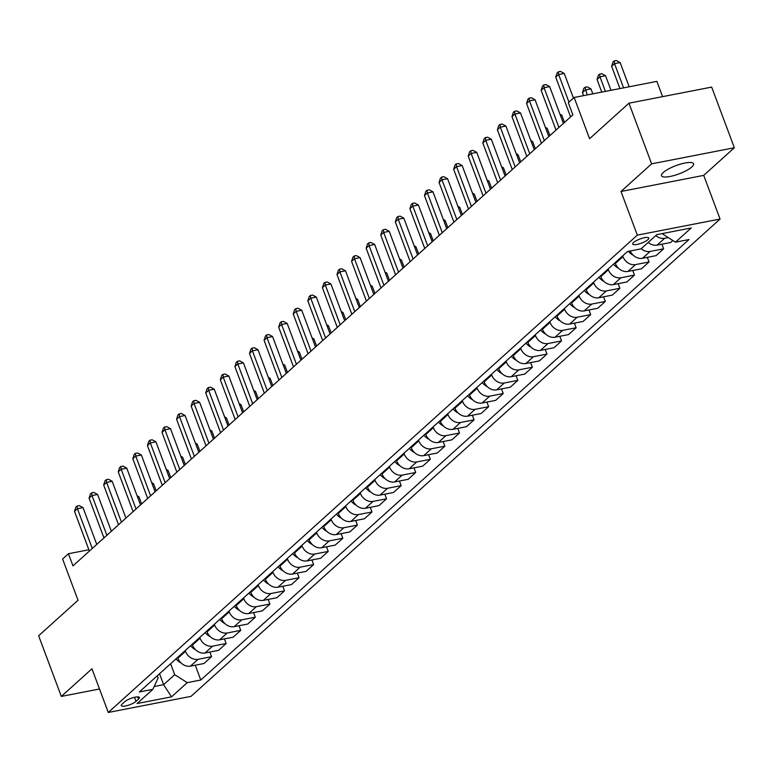 <?xml version="1.0" encoding="UTF-8"?>
<svg xmlns="http://www.w3.org/2000/svg" width="773" height="773" viewBox="0 0 773 773"><rect width="100%" height="100%" fill="white"/><g stroke="black" fill="none" stroke-linecap="round" stroke-linejoin="round"><path stroke-width="1.16" d="M663.224 172.524A17.151 4.406 159.5 0 0 661.466 175.751A17.151 4.406 159.5 0 0 674.442 175.403A17.151 4.406 159.5 0 0 691.835 166.958A17.151 4.406 159.5 0 0 693.594 163.731A17.151 4.406 159.5 0 0 680.617 164.079A17.151 4.406 159.5 0 0 663.224 172.524M633.589 242.471A8.58 2.203 159.5 0 0 632.71 244.084A8.58 2.203 159.5 0 0 639.194 243.91A8.58 2.203 159.5 0 0 647.89 239.688A8.58 2.203 159.5 0 0 648.769 238.074A8.58 2.203 159.5 0 0 642.286 238.248A8.58 2.203 159.5 0 0 633.589 242.471M662.587 96.644L656.886 81.378L574.155 97.475L568.319 102.741L572.861 114.868L72.971 565.875L68.439 553.748L62.603 559.005L78.025 600.254L38.65 635.773L61.328 696.425L99.504 688.994M734.35 147.749L711.672 87.098L628.951 103.196L651.629 163.847L620.999 191.472L637.329 235.137L720.05 219.049L703.73 175.374L734.35 147.749L651.629 163.847M637.329 235.137L108.278 712.464L190.999 696.367L720.05 219.049M136 701.372L138.57 699.053A8.31 2.135 159.5 0 0 139.42 697.497A8.31 2.135 159.5 0 0 133.13 697.661A8.31 2.135 159.5 0 0 124.704 701.749L122.134 704.068A8.31 2.135 159.5 0 0 121.284 705.633A8.31 2.135 159.5 0 0 127.574 705.469A8.31 2.135 159.5 0 0 136 701.372L134.483 697.304M154.146 686.521L163.615 684.685L174.698 674.684L187.269 682.646L200.796 680.018L689.014 239.533L675.496 242.162L662.925 234.2L663.959 233.262M187.269 682.646L171.519 696.85L137.092 703.556L152.841 689.342L158.156 677.902L157.334 675.718M675.496 242.162L691.236 227.948L656.808 234.654L641.059 248.858L627.531 251.496L139.314 691.98L152.841 689.342M574.155 97.475L589.577 138.715L628.951 103.196M108.278 712.464L91.948 668.79L61.328 696.425M88.876 549.767L68.439 553.748M159.528 673.737L163.615 684.685L171.519 696.85M170.611 663.736L174.698 674.684M177.606 657.427L177.887 658.181A10.716 8.687 47.9 0 0 190.458 666.142L203.985 663.505L211.57 656.664L209.841 652.054M185.191 650.586L185.472 651.339A10.716 8.687 47.9 0 0 198.043 659.301L211.57 656.664M192.187 644.267L192.467 645.02A10.716 8.687 47.9 0 0 205.038 652.982L218.566 650.354L226.151 643.513L224.421 638.894M199.772 637.425L200.052 638.179A10.716 8.687 47.9 0 0 212.623 646.141L226.151 643.513M206.768 631.116L207.058 631.86A10.716 8.687 47.9 0 0 219.629 639.831L233.146 637.194L240.732 630.353L239.012 625.734M214.353 624.275L214.633 625.019A10.716 8.687 47.9 0 0 227.204 632.99L240.732 630.353M221.358 617.956L221.638 618.709A10.716 8.687 47.9 0 0 234.209 626.671L247.737 624.043L255.312 617.202L253.592 612.583M228.934 611.114L229.214 611.868A10.716 8.687 47.9 0 0 241.794 619.83L255.312 617.202M235.939 604.795L236.219 605.549A10.716 8.687 47.9 0 0 248.79 613.511L262.318 610.883L269.903 604.042L268.173 599.423M243.524 597.954L243.804 598.708A10.716 8.687 47.9 0 0 256.375 606.67L269.903 604.042M250.52 591.645L250.8 592.398A10.716 8.687 47.9 0 0 263.371 600.36L276.898 597.722L284.483 590.881L282.754 586.263M258.105 584.803L258.385 585.557A10.716 8.687 47.9 0 0 270.956 593.519L284.483 590.881M265.1 578.484L265.381 579.238A10.716 8.687 47.9 0 0 277.951 587.2L291.479 584.572L299.064 577.731L297.334 573.112M272.685 571.643L272.966 572.397A10.716 8.687 47.9 0 0 285.537 580.359L299.064 577.731M279.681 565.334L279.961 566.078A10.716 8.687 47.9 0 0 292.532 574.049L306.06 571.411L313.645 564.57L311.915 559.952M287.266 558.483L287.546 559.237A10.716 8.687 47.9 0 0 300.117 567.198L313.645 564.57M294.271 552.173L294.552 552.927A10.716 8.687 47.9 0 0 307.123 560.889L320.65 558.261L328.225 551.42L326.506 546.801M301.847 545.332L302.127 546.086A10.716 8.687 47.9 0 0 314.698 554.048L328.225 551.42M308.852 539.013L309.132 539.767A10.716 8.687 47.9 0 0 321.703 547.728L335.231 545.1L342.816 538.259L341.086 533.641M316.428 532.172L316.717 532.926A10.716 8.687 47.9 0 0 329.288 540.887L342.816 538.259M323.433 525.862L323.713 526.606A10.716 8.687 47.9 0 0 336.284 534.578L349.811 531.94L357.397 525.099L355.667 520.48M331.018 519.021L331.298 519.765A10.716 8.687 47.9 0 0 343.869 527.737L357.397 525.099M338.014 512.702L338.294 513.456A10.716 8.687 47.9 0 0 350.865 521.417L364.392 518.789L371.977 511.948L370.248 507.33M345.599 505.861L345.879 506.615A10.716 8.687 47.9 0 0 358.45 514.576L371.977 511.948M352.594 499.542L352.875 500.295A10.716 8.687 47.9 0 0 365.445 508.257L378.973 505.629L386.558 498.788L384.828 494.169M360.179 492.701L360.46 493.454A10.716 8.687 47.9 0 0 373.03 501.416L386.558 498.788M367.175 486.391L367.465 487.145A10.716 8.687 47.9 0 0 380.036 495.106L393.554 492.469L401.139 485.628L399.419 481.019M374.76 479.55L375.04 480.304A10.716 8.687 47.9 0 0 387.611 488.265L401.139 485.628M381.765 473.231L382.046 473.984A10.716 8.687 47.9 0 0 394.616 481.946L408.144 479.318L415.719 472.477L413.999 467.858M389.341 466.39L389.631 467.143A10.716 8.687 47.9 0 0 402.202 475.105L415.719 472.477M396.346 460.08L396.626 460.824A10.716 8.687 47.9 0 0 409.197 468.796L422.725 466.158L430.31 459.317L428.58 454.698M403.931 453.239L404.211 453.983A10.716 8.687 47.9 0 0 416.782 461.954L430.31 459.317M410.927 446.92L411.207 447.673A10.716 8.687 47.9 0 0 423.778 455.635L437.305 453.007L444.89 446.166L443.161 441.547M418.512 440.079L418.792 440.832A10.716 8.687 47.9 0 0 431.363 448.794L444.89 446.166M425.508 433.759L425.788 434.513A10.716 8.687 47.9 0 0 438.359 442.475L451.886 439.847L459.471 433.006L457.742 428.387M433.093 426.918L433.373 427.672A10.716 8.687 47.9 0 0 445.944 435.634L459.471 433.006M440.088 420.609L440.368 421.362A10.716 8.687 47.9 0 0 452.949 429.324L466.467 426.686L474.052 419.845L472.332 415.227M447.673 413.768L447.954 414.512A10.716 8.687 47.9 0 0 460.524 422.483L474.052 419.845M454.679 407.448L454.959 408.202A10.716 8.687 47.9 0 0 467.53 416.164L481.057 413.536L488.633 406.695L486.913 402.076M462.254 400.607L462.534 401.361A10.716 8.687 47.9 0 0 475.105 409.323L488.633 406.695M469.259 394.298L469.54 395.042A10.716 8.687 47.9 0 0 482.11 403.013L495.638 400.375L503.223 393.534L501.493 388.916M476.844 387.447L477.125 388.201A10.716 8.687 47.9 0 0 489.696 396.163L503.223 393.534M483.84 381.137L484.12 381.891A10.716 8.687 47.9 0 0 496.691 389.853L510.219 387.225L517.804 380.374L516.074 375.765M491.425 374.296L491.705 375.05A10.716 8.687 47.9 0 0 504.276 383.012L517.804 380.374M498.421 367.977L498.701 368.731A10.716 8.687 47.9 0 0 511.272 376.693L524.799 374.064L532.384 367.223L530.655 362.605M506.006 361.136L506.286 361.89A10.716 8.687 47.9 0 0 518.857 369.852L532.384 367.223M513.001 354.826L513.282 355.57A10.716 8.687 47.9 0 0 525.853 363.542L539.38 360.904L546.965 354.063L545.236 349.444M520.587 347.985L520.867 348.729A10.716 8.687 47.9 0 0 533.438 356.701L546.965 354.063M527.582 341.666L527.872 342.42A10.716 8.687 47.9 0 0 540.443 350.382L553.97 347.753L561.546 340.912L559.826 336.294M535.167 334.825L535.447 335.579A10.716 8.687 47.9 0 0 548.018 343.541L561.546 340.912M542.173 328.506L542.453 329.259A10.716 8.687 47.9 0 0 555.024 337.221L568.551 334.593L576.127 327.752L574.407 323.133M549.748 321.665L550.038 322.418A10.716 8.687 47.9 0 0 562.609 330.38L576.127 327.752M556.753 315.355L557.033 316.109A10.716 8.687 47.9 0 0 569.604 324.071L583.132 321.433L590.717 314.592L588.987 309.983M564.338 308.514L564.619 309.268A10.716 8.687 47.9 0 0 577.189 317.23L590.717 314.592M571.334 302.195L571.614 302.948A10.716 8.687 47.9 0 0 584.185 310.91L597.713 308.282L605.298 301.441L603.568 296.822M578.919 295.354L579.199 296.107A10.716 8.687 47.9 0 0 591.77 304.069L605.298 301.441M585.915 289.044L586.195 289.788A10.716 8.687 47.9 0 0 598.766 297.76L612.293 295.122L619.878 288.281L618.149 283.662M593.5 282.203L593.78 282.947A10.716 8.687 47.9 0 0 606.351 290.919L619.878 288.281M600.495 275.884L600.785 276.637A10.716 8.687 47.9 0 0 613.356 284.599L626.874 281.971L634.459 275.13L632.739 270.511M608.08 269.043L608.361 269.796A10.716 8.687 47.9 0 0 620.932 277.758L634.459 275.13M615.086 262.723L615.366 263.477A10.716 8.687 47.9 0 0 627.937 271.439L641.464 268.811L649.04 261.97L647.32 257.351M622.661 255.882L622.941 256.636A10.716 8.687 47.9 0 0 635.522 264.598L649.04 261.97M662.664 233.514L662.925 234.2M200.796 680.018L195.26 665.205M672.848 240.49L670.626 242.5L657.098 245.128A10.716 8.687 47.9 0 1 648.218 242.403M641.213 248.722A10.716 8.687 47.9 0 0 650.103 251.447L663.63 248.809L661.901 244.191M663.63 248.809L656.045 255.65L642.518 258.288A10.716 8.687 47.9 0 1 630.208 250.974M655.794 235.562A10.716 8.687 47.9 0 0 664.683 238.287L668.278 237.591M620.999 191.472L703.73 175.374M96.76 544.405L83.011 507.619L77.416 508.711L92.277 548.453M74.508 511.34L75.88 507.069L77.039 506.015L77.416 508.711L74.508 511.34L89.368 551.081M77.039 506.015L79.281 505.581L83.011 507.619M180.979 662.867A7.102 5.749 -132.1 0 1 178.476 661.311L175.886 658.973M141.604 503.957L138.908 496.749L137.546 497.01M137.072 495.744L138.908 496.749M111.351 531.254L97.591 494.459L92.006 495.551L106.867 535.293M89.088 498.179L90.46 493.908L91.629 492.865L92.006 495.551L89.088 498.179L103.949 537.931M91.629 492.865L93.862 492.43L97.591 494.459M125.931 518.094L112.172 481.308L106.587 482.391L121.448 522.142M103.669 485.029L105.041 480.758L106.21 479.704L106.587 482.391L103.669 485.029L118.53 524.77M106.21 479.704L108.442 479.27L112.172 481.308M140.512 504.943L126.762 468.148L121.168 469.24L136.029 508.982M118.25 471.868L119.622 467.597L120.791 466.544L121.168 469.24L118.25 471.868L133.111 511.62M120.791 466.544L123.023 466.109L126.762 468.148M195.559 649.716A7.102 5.749 -132.1 0 1 193.057 648.151L190.467 645.822M156.185 490.797L153.489 483.589L152.126 483.85M151.653 482.584L153.489 483.589M210.14 636.556A7.102 5.749 -132.1 0 1 207.637 635L205.048 632.662M170.765 477.646L168.07 470.428L166.717 470.699M166.243 469.433L168.07 470.428M224.721 623.405A7.102 5.749 -132.1 0 1 222.228 621.84L219.638 619.511M185.346 464.486L182.65 457.278L181.297 457.539M180.824 456.273L182.65 457.278M155.093 491.783L141.343 454.997L135.748 456.08L150.609 495.831M132.83 458.708L134.202 454.447L135.372 453.393L135.748 456.08L132.83 458.708L147.691 498.459M135.372 453.393L137.613 452.959L141.343 454.997M239.311 610.245A7.102 5.749 -132.1 0 1 236.809 608.689L234.219 606.351M199.927 451.326L197.231 444.117L195.878 444.378M195.405 443.122L197.231 444.117M169.673 478.622L155.924 441.837L150.329 442.929L165.19 482.671M147.421 445.557L148.793 441.286L149.952 440.233L150.329 442.929L147.421 445.557L162.282 485.299M149.952 440.233L152.194 439.798L155.924 441.837M184.264 465.472L170.504 428.677L164.92 429.769L179.78 469.511M162.001 432.397L163.374 428.126L164.543 427.073L164.92 429.769L162.001 432.397L176.862 472.148M164.543 427.073L166.775 426.638L170.504 428.677M198.845 452.311L185.085 415.526L179.5 416.608L194.361 456.36M176.582 419.246L177.954 414.975L179.123 413.922L179.5 416.608L176.582 419.246L191.443 458.988M179.123 413.922L181.355 413.487L185.085 415.526M213.425 439.151L199.666 402.366L194.081 403.458L208.942 443.2M191.163 406.086L192.535 401.815L193.704 400.762L194.081 403.458L191.163 406.086L206.024 445.828M193.704 400.762L195.936 400.327L199.666 402.366M228.006 426L214.256 389.215L208.662 390.297L223.523 430.049M205.744 392.926L207.116 388.664L208.285 387.611L208.662 390.297L205.744 392.926L220.605 432.677M208.285 387.611L210.527 387.176L214.256 389.215M253.892 597.085A7.102 5.749 -132.1 0 1 251.389 595.529L248.8 593.191M214.517 438.175L211.821 430.957L210.459 431.228M209.985 429.962L211.821 430.957M268.473 583.934A7.102 5.749 -132.1 0 1 265.97 582.369L263.38 580.04M229.098 425.015L226.402 417.807L225.04 418.067M224.566 416.802L226.402 417.807M283.053 570.774A7.102 5.749 -132.1 0 1 280.551 569.218L277.961 566.88M243.679 411.864L240.983 404.646L239.62 404.917M239.157 403.651L240.983 404.646M297.634 557.613A7.102 5.749 -132.1 0 1 295.141 556.058L292.552 553.719M258.259 398.704L255.563 391.496L254.211 391.756M253.737 390.491L255.563 391.496M312.215 544.463A7.102 5.749 -132.1 0 1 309.722 542.897L307.132 540.569M272.84 385.543L270.144 378.335L268.791 378.596M268.318 377.34L270.144 378.335M242.587 412.84L228.837 376.055L223.242 377.137L238.103 416.889M220.334 379.775L221.706 375.504L222.866 374.451L223.242 377.137L220.334 379.775L235.185 419.517M222.866 374.451L225.107 374.016L228.837 376.055M326.805 531.302A7.102 5.749 -132.1 0 1 324.302 529.747L321.713 527.408M287.43 372.393L284.735 365.175L283.372 365.445M282.899 364.18L284.735 365.175M257.177 399.689L243.418 362.895L237.833 363.986L252.684 403.728M234.915 366.615L236.287 362.344L237.446 361.291L237.833 363.986L234.915 366.615L249.776 406.366M237.446 361.291L239.688 360.856L243.418 362.895M341.386 518.152A7.102 5.749 -132.1 0 1 338.883 516.586L336.294 514.258M302.011 359.232L299.315 352.024L297.953 352.285M297.479 351.019L299.315 352.024M271.758 386.529L257.998 349.744L252.413 350.826L267.274 390.578M249.495 353.464L250.867 349.193L252.037 348.14L252.413 350.826L249.495 353.464L264.356 393.206M252.037 348.14L254.269 347.705L257.998 349.744M355.966 504.991A7.102 5.749 -132.1 0 1 353.464 503.436L350.874 501.097M316.592 346.072L313.896 338.864L312.534 339.125M312.07 337.869L313.896 338.864M286.339 373.369L272.579 336.584L266.994 337.675L281.855 377.417M264.076 340.304L265.448 336.033L266.617 334.98L266.994 337.675L264.076 340.304L278.937 380.045M266.617 334.98L268.849 334.545L272.579 336.584M370.547 491.831A7.102 5.749 -132.1 0 1 368.045 490.275L365.455 487.937M331.173 332.921L328.477 325.713L327.124 325.974M326.65 324.708L328.477 325.713M300.919 360.218L287.17 323.423L281.575 324.515L296.436 364.257M278.657 327.143L280.029 322.872L281.198 321.829L281.575 324.515L278.657 327.143L293.518 366.895M281.198 321.829L283.43 321.384L287.17 323.423M385.128 478.68A7.102 5.749 -132.1 0 1 382.635 477.115L380.045 474.786M345.753 319.761L343.057 312.553L341.705 312.814M341.231 311.548L343.057 312.553M315.5 347.058L301.75 310.273L296.156 311.355L311.017 351.106M293.238 313.993L294.61 309.722L295.779 308.669L296.156 311.355L293.238 313.993L308.098 353.734M295.779 308.669L298.02 308.234L301.75 310.273M399.718 465.52A7.102 5.749 -132.1 0 1 397.216 463.964L394.626 461.626M360.344 306.61L357.638 299.393L356.285 299.663M355.812 298.397L357.638 299.393M330.081 333.907L316.331 297.112L310.736 298.204L325.597 337.946M307.828 300.832L309.2 296.561L310.36 295.508L310.736 298.204L307.828 300.832L322.689 340.584M310.36 295.508L312.601 295.073L316.331 297.112M344.671 320.747L330.912 283.962L325.327 285.044L340.188 324.795M322.409 287.672L323.781 283.411L324.95 282.358L325.327 285.044L322.409 287.672L337.27 327.423M324.95 282.358L327.182 281.923L330.912 283.962M359.252 307.586L345.492 270.801L339.907 271.893L354.768 311.635M336.989 274.521L338.361 270.25L339.531 269.197L339.907 271.893L336.989 274.521L351.85 314.263M339.531 269.197L341.763 268.762L345.492 270.801M373.832 294.436L360.073 257.641L354.488 258.733L369.349 298.475M351.57 261.361L352.942 257.09L354.111 256.037L354.488 258.733L351.57 261.361L366.431 301.112M354.111 256.037L356.343 255.602L360.073 257.641M388.413 281.275L374.663 244.49L369.069 245.572L383.93 285.324M366.151 248.21L367.523 243.939L368.692 242.886L369.069 245.572L366.151 248.21L381.012 287.952M368.692 242.886L370.934 242.451L374.663 244.49M402.994 268.115L389.244 231.33L383.65 232.422L398.51 272.164M380.741 235.05L382.113 230.779L383.273 229.726L383.65 232.422L380.741 235.05L395.592 274.792M383.273 229.726L385.514 229.291L389.244 231.33M417.584 254.964L403.825 218.17L398.24 219.261L413.101 259.013M395.322 221.89L396.694 217.628L397.863 216.575L398.24 219.261L395.322 221.89L410.183 261.641M397.863 216.575L400.095 216.14L403.825 218.17M432.165 241.804L418.406 205.019L412.821 206.101L427.682 245.853M409.903 208.739L411.275 204.468L412.444 203.415L412.821 206.101L409.903 208.739L424.764 248.481M412.444 203.415L414.676 202.98L418.406 205.019M446.746 228.653L432.986 191.859L427.401 192.95L442.262 232.692M424.483 195.579L425.855 191.308L427.025 190.255L427.401 192.95L424.483 195.579L439.344 235.33M427.025 190.255L429.257 189.82L432.986 191.859M461.326 215.493L447.577 178.708L441.982 179.79L456.843 219.542M439.064 182.428L440.436 178.157L441.605 177.104L441.982 179.79L439.064 182.428L453.925 222.17M441.605 177.104L443.837 176.669L447.577 178.708M475.907 202.333L462.157 165.548L456.563 166.639L471.424 206.381M453.645 169.268L455.026 164.997L456.186 163.944L456.563 166.639L453.645 169.268L468.506 209.01M456.186 163.944L458.428 163.509L462.157 165.548M490.488 189.182L476.738 152.387L471.144 153.479L486.004 193.221M468.235 156.107L469.607 151.837L470.767 150.793L471.144 153.479L468.235 156.107L483.096 195.859M470.767 150.793L473.008 150.349L476.738 152.387M505.078 176.022L491.319 139.237L485.734 140.319L500.595 180.07M482.816 142.957L484.188 138.686L485.357 137.633L485.734 140.319L482.816 142.957L497.677 182.699M485.357 137.633L487.589 137.198L491.319 139.237M519.659 162.871L505.9 126.076L500.315 127.168L515.176 166.91M497.397 129.796L498.769 125.526L499.938 124.472L500.315 127.168L497.397 129.796L512.257 169.548M499.938 124.472L502.17 124.038L505.9 126.076M534.24 149.711L520.49 112.926L514.895 114.008L529.756 153.759M511.977 116.636L513.349 112.375L514.518 111.322L514.895 114.008L511.977 116.636L526.838 156.388M514.518 111.322L516.75 110.887L520.49 112.926M548.82 136.55L535.071 99.765L529.476 100.848L544.337 140.599M526.558 103.485L527.93 99.215L529.099 98.161L529.476 100.848L526.558 103.485L541.419 143.227M529.099 98.161L531.341 97.727L535.071 99.765M563.401 123.4L549.651 86.605L544.057 87.697L558.918 127.439M541.148 90.325L542.52 86.054L543.68 85.001L544.057 87.697L541.148 90.325L556.009 130.077M543.68 85.001L545.922 84.566L549.651 86.605M573.45 98.113L564.232 73.454L558.647 74.537L568.967 102.152M555.729 77.174L557.101 72.904L558.27 71.85L558.647 74.537L555.729 77.174L570.59 116.916M558.27 71.85L560.502 71.416L564.232 73.454M414.299 452.369A7.102 5.749 -132.1 0 1 411.796 450.804L409.207 448.475M374.924 293.45L372.228 286.242L370.866 286.503M370.393 285.237L372.228 286.242M428.88 439.209A7.102 5.749 -132.1 0 1 426.377 437.653L423.788 435.315M389.505 280.29L386.809 273.082L385.447 273.342M384.973 272.086L386.809 273.082M443.46 426.049A7.102 5.749 -132.1 0 1 440.958 424.493L438.368 422.155M404.086 267.139L401.39 259.921L400.037 260.192M399.564 258.926L401.39 259.921M458.041 412.898A7.102 5.749 -132.1 0 1 455.548 411.333L452.959 409.004M418.666 253.979L415.971 246.771L414.618 247.031M414.144 245.766L415.971 246.771M472.622 399.738A7.102 5.749 -132.1 0 1 470.129 398.182L467.539 395.844M433.247 240.828L430.551 233.61L429.199 233.881M428.725 232.615L430.551 233.61M487.212 386.577A7.102 5.749 -132.1 0 1 484.71 385.022L482.12 382.683M447.838 227.668L445.142 220.46L443.779 220.72M443.306 219.455L445.142 220.46M501.793 373.427A7.102 5.749 -132.1 0 1 499.29 371.861L496.701 369.533M462.418 214.508L459.722 207.299L458.36 207.56M457.887 206.304L459.722 207.299M516.374 360.266A7.102 5.749 -132.1 0 1 513.871 358.711L511.282 356.372M476.999 201.357L474.303 194.139L472.941 194.41M472.477 193.144L474.303 194.139M530.954 347.116A7.102 5.749 -132.1 0 1 528.452 345.55L525.872 343.222M491.58 188.197L488.884 180.988L487.531 181.249M487.058 179.983L488.884 180.988M545.535 333.955A7.102 5.749 -132.1 0 1 543.042 332.4L540.453 330.061M506.16 175.036L503.465 167.828L502.112 168.089M501.638 166.833L503.465 167.828M560.125 320.795A7.102 5.749 -132.1 0 1 557.623 319.239L555.033 316.901M520.751 161.886L518.045 154.677L516.693 154.938M516.219 153.672L518.045 154.677M574.706 307.644A7.102 5.749 -132.1 0 1 572.204 306.079L569.614 303.75M535.331 148.725L532.636 141.517L531.273 141.778M530.8 140.512L532.636 141.517M589.287 294.484A7.102 5.749 -132.1 0 1 586.784 292.928L584.195 290.59M549.912 135.575L547.216 128.357L545.854 128.627M545.38 127.361L547.216 128.357M603.868 281.333A7.102 5.749 -132.1 0 1 601.365 279.768L598.775 277.439M564.493 122.414L561.797 115.206L560.444 115.467M559.971 114.201L561.797 115.206M618.448 268.173A7.102 5.749 -132.1 0 1 615.955 266.617L613.366 264.279M633.029 255.013A7.102 5.749 -132.1 0 1 630.536 253.457L628.207 251.36M592.814 93.842L590.959 88.885L585.374 89.977L582.456 92.605L583.586 95.639M587.229 94.934L584.997 87.291L587.229 86.856L590.959 88.885M582.456 92.605L583.828 88.335L584.997 87.291M610.999 90.306L605.549 75.735L599.954 76.817L597.036 79.455L601.771 92.103M605.404 91.398L599.954 76.817L599.577 74.131L601.809 73.696L605.549 75.735M597.036 79.455L598.408 75.184L599.577 74.131M629.174 86.769L620.13 62.574L614.535 63.666L611.617 66.294L619.946 88.566M623.579 87.861L614.535 63.666L614.158 60.97L616.4 60.536L620.13 62.574M611.617 66.294L612.999 62.024L614.158 60.97M185.472 651.339L177.887 658.181M200.052 638.179L192.467 645.02M214.633 625.019L207.058 631.86M229.214 611.868L221.638 618.709M243.804 598.708L236.219 605.549M258.385 585.557L250.8 592.398M272.966 572.397L265.381 579.238M287.546 559.237L279.961 566.078M302.127 546.086L294.552 552.927M316.717 532.926L309.132 539.767M331.298 519.765L323.713 526.606M345.879 506.615L338.294 513.456M360.46 493.454L352.875 500.295M375.04 480.304L367.465 487.145M389.631 467.143L382.046 473.984M404.211 453.983L396.626 460.824M418.792 440.832L411.207 447.673M433.373 427.672L425.788 434.513M447.954 414.512L440.368 421.362M462.534 401.361L454.959 408.202M477.125 388.201L469.54 395.042M491.705 375.05L484.12 381.891M506.286 361.89L498.701 368.731M520.867 348.729L513.282 355.57M535.447 335.579L527.872 342.42M550.038 322.418L542.453 329.259M564.619 309.268L557.033 316.109M579.199 296.107L571.614 302.948M593.78 282.947L586.195 289.788M608.361 269.796L600.785 276.637M622.941 256.636L615.366 263.477M198.043 659.301L190.458 666.142M212.623 646.141L205.038 652.982M227.204 632.99L219.629 639.831M241.794 619.83L234.209 626.671M256.375 606.67L248.79 613.511M270.956 593.519L263.371 600.36M285.537 580.359L277.951 587.2M300.117 567.198L292.532 574.049M314.698 554.048L307.123 560.889M329.288 540.887L321.703 547.728M343.869 527.737L336.284 534.578M358.45 514.576L350.865 521.417M373.03 501.416L365.445 508.257M387.611 488.265L380.036 495.106M402.202 475.105L394.616 481.946M416.782 461.954L409.197 468.796M431.363 448.794L423.778 455.635M445.944 435.634L438.359 442.475M460.524 422.483L452.949 429.324M475.105 409.323L467.53 416.164M489.696 396.163L482.11 403.013M504.276 383.012L496.691 389.853M518.857 369.852L511.272 376.693M533.438 356.701L525.853 363.542M548.018 343.541L540.443 350.382M562.609 330.38L555.024 337.221M577.189 317.23L569.604 324.071M591.77 304.069L584.185 310.91M606.351 290.919L598.766 297.76M620.932 277.758L613.356 284.599M635.522 264.598L627.937 271.439M650.103 251.447L642.518 258.288M664.683 238.287L657.098 245.128M137.749 696.879L138.57 699.053M178.476 661.311L179.172 660.683M193.057 648.151L193.752 647.532M207.637 635L208.333 634.372M222.228 621.84L222.914 621.212M236.809 608.689L237.495 608.061M251.389 595.529L252.085 594.901M265.97 582.369L266.666 581.75M280.551 569.218L281.246 568.59M295.141 556.058L295.827 555.429M309.722 542.897L310.408 542.279M324.302 529.747L324.998 529.119M338.883 516.586L339.579 515.968M353.464 503.436L354.16 502.808M368.045 490.275L368.74 489.647M382.635 477.115L383.321 476.497M397.216 463.964L397.911 463.336M411.796 450.804L412.492 450.176M426.377 437.653L427.073 437.025M440.958 424.493L441.654 423.865M455.548 411.333L456.234 410.714M470.129 398.182L470.815 397.554M484.71 385.022L485.405 384.394M499.29 371.861L499.986 371.243M513.871 358.711L514.567 358.083M528.452 345.55L529.147 344.932M543.042 332.4L543.728 331.772M557.623 319.239L558.319 318.611M572.204 306.079L572.899 305.461M586.784 292.928L587.48 292.3M601.365 279.768L602.061 279.14M615.955 266.617L616.641 265.989M630.536 253.457L631.222 252.829"/></g></svg>
